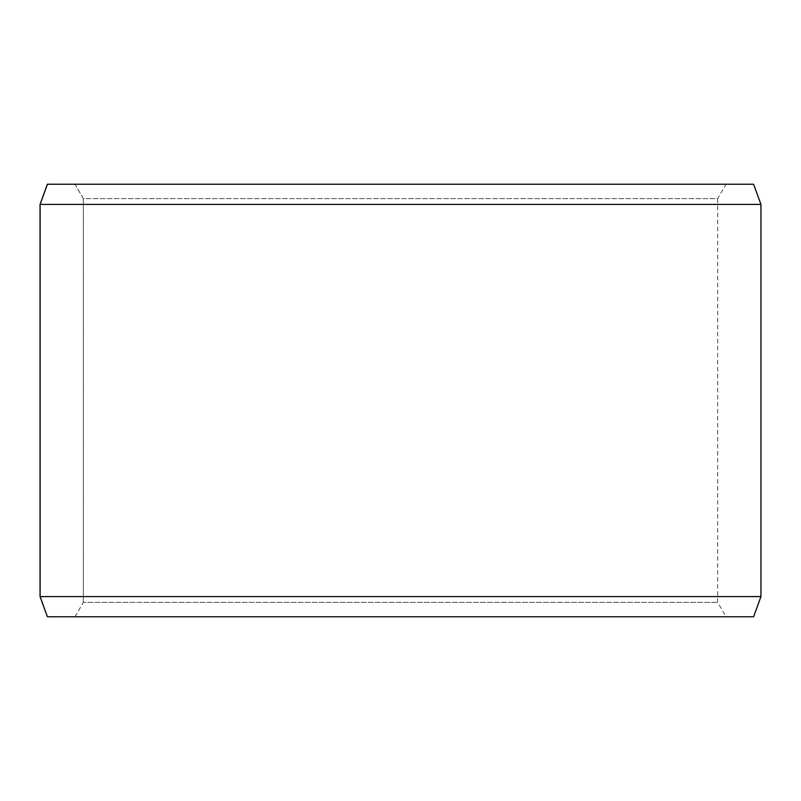 <?xml version="1.0" encoding="UTF-8"?>
<svg xmlns="http://www.w3.org/2000/svg" width="801" height="801" viewBox="0 0 801 801"><rect width="100%" height="100%" fill="white"/><g stroke="black" fill="none" stroke-linecap="round" stroke-linejoin="round"><path stroke-width="0.6" stroke-dasharray="4 3" d="M726.016 616.77L47.449 616.77L726.016 616.77L717.696 602.352L717.696 198.648L83.354 198.648L75.034 184.23L47.449 184.23L726.016 184.23L75.034 184.23M74.984 616.77L83.304 602.352L717.696 602.352L83.354 602.352L83.354 198.648M75.034 616.77L83.354 602.352M47.399 616.77L753.601 616.77M40.05 596.585L760.95 596.585M40.05 204.415L760.95 204.415M47.399 184.23L753.601 184.23M83.304 602.352L83.304 198.648L717.696 198.648L726.016 184.23M83.304 198.648L74.984 184.23"/><path stroke-width="1.2" d="M47.449 616.77L753.601 616.77L760.95 596.585L760.95 204.415L753.601 184.23L47.399 184.23L40.05 204.415L40.05 596.585L47.399 616.77L40.1 596.585L40.1 204.415L47.449 184.23M760.95 204.415L40.1 204.415M760.95 596.585L40.1 596.585"/></g></svg>
